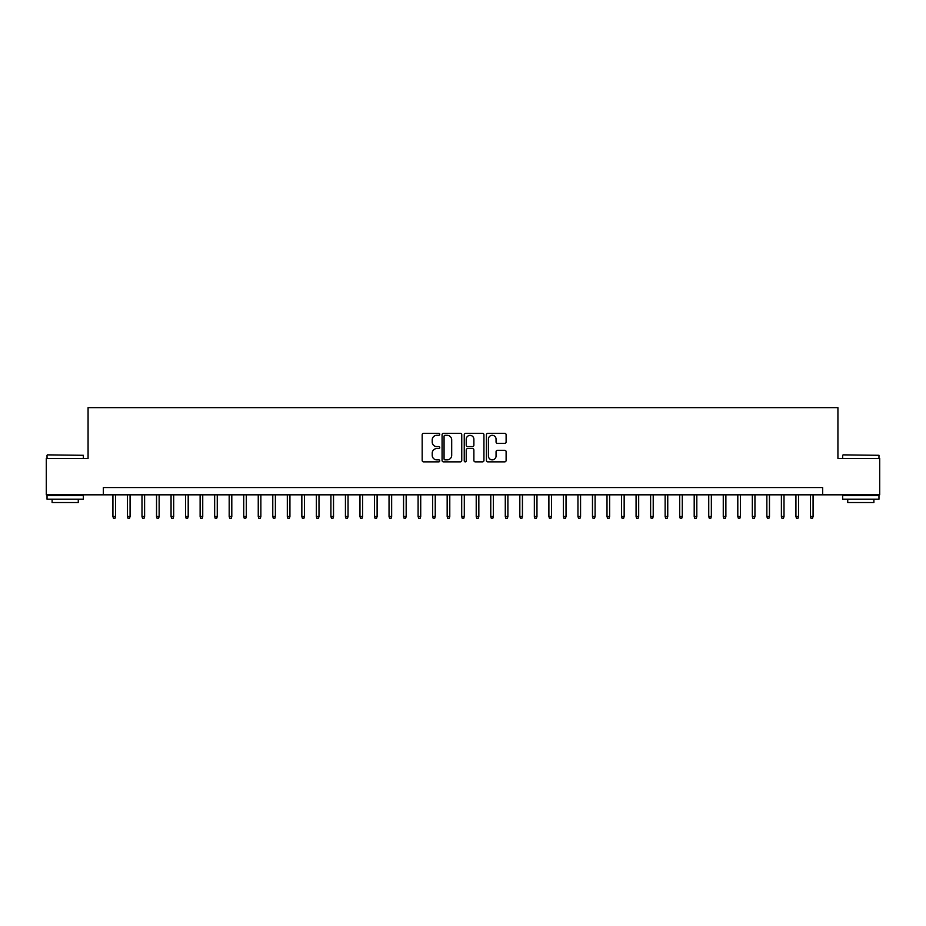 <?xml version="1.0" encoding="UTF-8"?>
<svg xmlns="http://www.w3.org/2000/svg" width="926" height="926" viewBox="0 0 926 926"><rect width="100%" height="100%" fill="white"/><g stroke="black" fill="none" stroke-linecap="round" stroke-linejoin="round"><path stroke-width="1.39" d="M439.746 434.329A0.995 0.995 0 0 0 438.75 433.333L423.599 433.333A1.424 1.424 0 0 0 422.175 434.757L422.175 460.43A1.424 1.424 0 0 0 423.599 461.866L438.75 461.866A0.995 0.995 0 0 0 439.746 460.859A0.995 0.995 0 0 0 438.75 459.863L436.794 459.863A4.561 4.561 0 0 1 432.222 455.303L432.222 453.161A4.561 4.561 0 0 1 436.794 448.589L438.75 448.589A0.995 0.995 0 0 0 439.746 447.594A0.995 0.995 0 0 0 438.75 446.598L436.794 446.598A4.561 4.561 0 0 1 432.222 442.038L432.222 439.896A4.561 4.561 0 0 1 436.794 435.324L438.75 435.324A0.995 0.995 0 0 0 439.746 434.329M504.682 443.392A1.424 1.424 0 0 0 506.117 441.957L506.117 434.757A1.424 1.424 0 0 0 504.682 433.333L487.852 433.333A1.424 1.424 0 0 0 486.428 434.757L486.428 460.43A1.424 1.424 0 0 0 487.852 461.866L504.682 461.866A1.424 1.424 0 0 0 506.117 460.43L506.117 451.738A1.424 1.424 0 0 0 504.682 450.302L497.482 450.302A1.424 1.424 0 0 0 496.058 451.738L496.058 456.043A3.82 3.82 0 0 1 492.238 459.863A3.82 3.82 0 0 1 488.43 456.043L488.43 439.144A3.82 3.82 0 0 1 492.238 435.324A3.82 3.82 0 0 1 496.058 439.144L496.058 441.957A1.424 1.424 0 0 0 497.482 443.392L504.682 443.392M103.342 494.82L46.3 494.82L46.3 458.497L88.074 458.497L88.074 407.637L837.926 407.637L837.926 458.497L879.7 458.497L879.7 494.82L822.658 494.82L822.658 487.562L103.342 487.562L103.342 494.82L822.658 494.82M461.75 434.757A1.424 1.424 0 0 0 460.326 433.333L443.496 433.333A1.424 1.424 0 0 0 442.072 434.757L442.072 460.43A1.424 1.424 0 0 0 443.496 461.866L460.326 461.866A1.424 1.424 0 0 0 461.75 460.43L461.75 434.757M465.674 433.333L482.504 433.333A1.424 1.424 0 0 1 483.928 434.757L483.928 460.43A1.424 1.424 0 0 1 482.504 461.866L475.304 461.866A1.424 1.424 0 0 1 473.88 460.43L473.88 450.024A1.424 1.424 0 0 0 472.445 448.589L467.676 448.589A1.424 1.424 0 0 0 466.241 450.024L466.241 460.859A0.995 0.995 0 0 1 465.246 461.866A0.995 0.995 0 0 1 464.25 460.859L464.25 434.757A1.424 1.424 0 0 1 465.674 433.333M445.059 435.324A0.995 0.995 0 0 0 444.063 436.331L444.063 458.868A0.995 0.995 0 0 0 445.059 459.863L447.131 459.863A4.561 4.561 0 0 0 451.691 455.303L451.691 439.896A4.561 4.561 0 0 0 447.131 435.324L445.059 435.324M473.88 439.213A3.82 3.82 0 0 0 470.061 435.405A3.82 3.82 0 0 0 466.241 439.213L466.241 445.175A1.424 1.424 0 0 0 467.676 446.598L472.445 446.598A1.424 1.424 0 0 0 473.88 445.175L473.88 439.213M115.542 516.476L114.963 518.363L113.504 518.363L112.926 516.476L115.542 516.476L115.542 494.82M112.926 516.476L112.926 494.82M47.457 454.863L83.352 455.303L47.457 454.863M65.19 499.183L47.029 499.183L47.029 495.549L83.352 495.549L83.352 499.183L65.19 499.183M78.27 499.183L78.27 502.529L52.111 502.529L52.111 499.183M843.077 454.863L878.971 455.303L843.077 454.863M860.81 499.183L842.648 499.183L842.648 495.549L878.971 495.549L878.971 499.183L860.81 499.183M873.889 499.183L873.889 502.529L847.73 502.529L847.73 499.183M130.08 516.476L129.49 518.363L128.043 518.363L127.464 516.476L130.08 516.476L130.08 494.82M127.464 516.476L127.464 494.82M144.606 516.476L144.028 518.363L142.569 518.363L141.991 516.476L144.606 516.476L144.606 494.82M141.991 516.476L141.991 494.82M159.145 516.476L158.554 518.363L157.107 518.363L156.529 516.476L159.145 516.476L159.145 494.82M156.529 516.476L156.529 494.82M173.671 516.476L173.093 518.363L171.634 518.363L171.055 516.476L173.671 516.476L173.671 494.82M171.055 516.476L171.055 494.82M188.198 516.476L187.619 518.363L186.172 518.363L185.582 516.476L188.198 516.476L188.198 494.82M185.582 516.476L185.582 494.82M202.736 516.476L202.157 518.363L200.699 518.363L200.12 516.476L202.736 516.476L202.736 494.82M200.12 516.476L200.12 494.82M217.263 516.476L216.684 518.363L215.237 518.363L214.647 516.476L217.263 516.476L217.263 494.82M214.647 516.476L214.647 494.82M231.801 516.476L231.222 518.363L229.764 518.363L229.185 516.476L231.801 516.476L231.801 494.82M229.185 516.476L229.185 494.82M246.328 516.476L245.749 518.363L244.29 518.363L243.712 516.476L246.328 516.476L246.328 494.82M243.712 516.476L243.712 494.82M260.866 516.476L260.275 518.363L258.829 518.363L258.25 516.476L260.866 516.476L260.866 494.82M258.25 516.476L258.25 494.82M275.392 516.476L274.814 518.363L273.355 518.363L272.776 516.476L275.392 516.476L275.392 494.82M272.776 516.476L272.776 494.82M289.931 516.476L289.34 518.363L287.893 518.363L287.315 516.476L289.931 516.476L289.931 494.82M287.315 516.476L287.315 494.82M304.457 516.476L303.878 518.363L302.42 518.363L301.841 516.476L304.457 516.476L304.457 494.82M301.841 516.476L301.841 494.82M318.995 516.476L318.405 518.363L316.958 518.363L316.379 516.476L318.995 516.476L318.995 494.82M316.379 516.476L316.379 494.82M333.522 516.476L332.943 518.363L331.485 518.363L330.906 516.476L333.522 516.476L333.522 494.82M330.906 516.476L330.906 494.82M348.049 516.476L347.47 518.363L346.023 518.363L345.433 516.476L348.049 516.476L348.049 494.82M345.433 516.476L345.433 494.82M362.587 516.476L362.008 518.363L360.55 518.363L359.971 516.476L362.587 516.476L362.587 494.82M359.971 516.476L359.971 494.82M377.113 516.476L376.535 518.363L375.088 518.363L374.498 516.476L377.113 516.476L377.113 494.82M374.498 516.476L374.498 494.82M391.652 516.476L391.073 518.363L389.615 518.363L389.036 516.476L391.652 516.476L391.652 494.82M389.036 516.476L389.036 494.82M406.178 516.476L405.6 518.363L404.141 518.363L403.562 516.476L406.178 516.476L406.178 494.82M403.562 516.476L403.562 494.82M420.717 516.476L420.126 518.363L418.679 518.363L418.101 516.476L420.717 516.476L420.717 494.82M418.101 516.476L418.101 494.82M435.243 516.476L434.664 518.363L433.206 518.363L432.627 516.476L435.243 516.476L435.243 494.82M432.627 516.476L432.627 494.82M449.781 516.476L449.191 518.363L447.744 518.363L447.165 516.476L449.781 516.476L449.781 494.82M447.165 516.476L447.165 494.82M464.308 516.476L463.729 518.363L462.271 518.363L461.692 516.476L464.308 516.476L464.308 494.82M461.692 516.476L461.692 494.82M478.835 516.476L478.256 518.363L476.809 518.363L476.219 516.476L478.835 516.476L478.835 494.82M476.219 516.476L476.219 494.82M493.373 516.476L492.794 518.363L491.336 518.363L490.757 516.476L493.373 516.476L493.373 494.82M490.757 516.476L490.757 494.82M507.899 516.476L507.321 518.363L505.874 518.363L505.283 516.476L507.899 516.476L507.899 494.82M505.283 516.476L505.283 494.82M522.438 516.476L521.859 518.363L520.4 518.363L519.822 516.476L522.438 516.476L522.438 494.82M519.822 516.476L519.822 494.82M536.964 516.476L536.385 518.363L534.927 518.363L534.348 516.476L536.964 516.476L536.964 494.82M534.348 516.476L534.348 494.82M551.502 516.476L550.912 518.363L549.465 518.363L548.886 516.476L551.502 516.476L551.502 494.82M548.886 516.476L548.886 494.82M566.029 516.476L565.45 518.363L563.992 518.363L563.413 516.476L566.029 516.476L566.029 494.82M563.413 516.476L563.413 494.82M580.567 516.476L579.977 518.363L578.53 518.363L577.951 516.476L580.567 516.476L580.567 494.82M577.951 516.476L577.951 494.82M595.094 516.476L594.515 518.363L593.057 518.363L592.478 516.476L595.094 516.476L595.094 494.82M592.478 516.476L592.478 494.82M609.621 516.476L609.042 518.363L607.595 518.363L607.005 516.476L609.621 516.476L609.621 494.82M607.005 516.476L607.005 494.82M624.159 516.476L623.58 518.363L622.122 518.363L621.543 516.476L624.159 516.476L624.159 494.82M621.543 516.476L621.543 494.82M638.685 516.476L638.107 518.363L636.66 518.363L636.069 516.476L638.685 516.476L638.685 494.82M636.069 516.476L636.069 494.82M653.224 516.476L652.645 518.363L651.186 518.363L650.608 516.476L653.224 516.476L653.224 494.82M650.608 516.476L650.608 494.82M667.75 516.476L667.171 518.363L665.725 518.363L665.134 516.476L667.75 516.476L667.75 494.82M665.134 516.476L665.134 494.82M682.288 516.476L681.71 518.363L680.251 518.363L679.672 516.476L682.288 516.476L682.288 494.82M679.672 516.476L679.672 494.82M696.815 516.476L696.236 518.363L694.778 518.363L694.199 516.476L696.815 516.476L696.815 494.82M694.199 516.476L694.199 494.82M711.353 516.476L710.763 518.363L709.316 518.363L708.737 516.476L711.353 516.476L711.353 494.82M708.737 516.476L708.737 494.82M725.88 516.476L725.301 518.363L723.843 518.363L723.264 516.476L725.88 516.476L725.88 494.82M723.264 516.476L723.264 494.82M740.418 516.476L739.828 518.363L738.381 518.363L737.802 516.476L740.418 516.476L740.418 494.82M737.802 516.476L737.802 494.82M754.945 516.476L754.366 518.363L752.907 518.363L752.329 516.476L754.945 516.476L754.945 494.82M752.329 516.476L752.329 494.82M769.471 516.476L768.893 518.363L767.446 518.363L766.855 516.476L769.471 516.476L769.471 494.82M766.855 516.476L766.855 494.82M784.009 516.476L783.431 518.363L781.972 518.363L781.394 516.476L784.009 516.476L784.009 494.82M781.394 516.476L781.394 494.82M798.536 516.476L797.957 518.363L796.51 518.363L795.92 516.476L798.536 516.476L798.536 494.82M795.92 516.476L795.92 494.82M813.074 516.476L812.496 518.363L811.037 518.363L810.458 516.476L813.074 516.476L813.074 494.82M810.458 516.476L810.458 494.82M47.029 458.497L47.029 455.303M55.305 495.549L55.305 494.82M75.075 495.549L75.075 494.82M83.352 458.497L83.352 455.303M842.648 458.497L842.648 455.303M850.925 495.549L850.925 494.82M870.695 495.549L870.695 494.82M878.971 458.497L878.971 455.303"/></g></svg>
